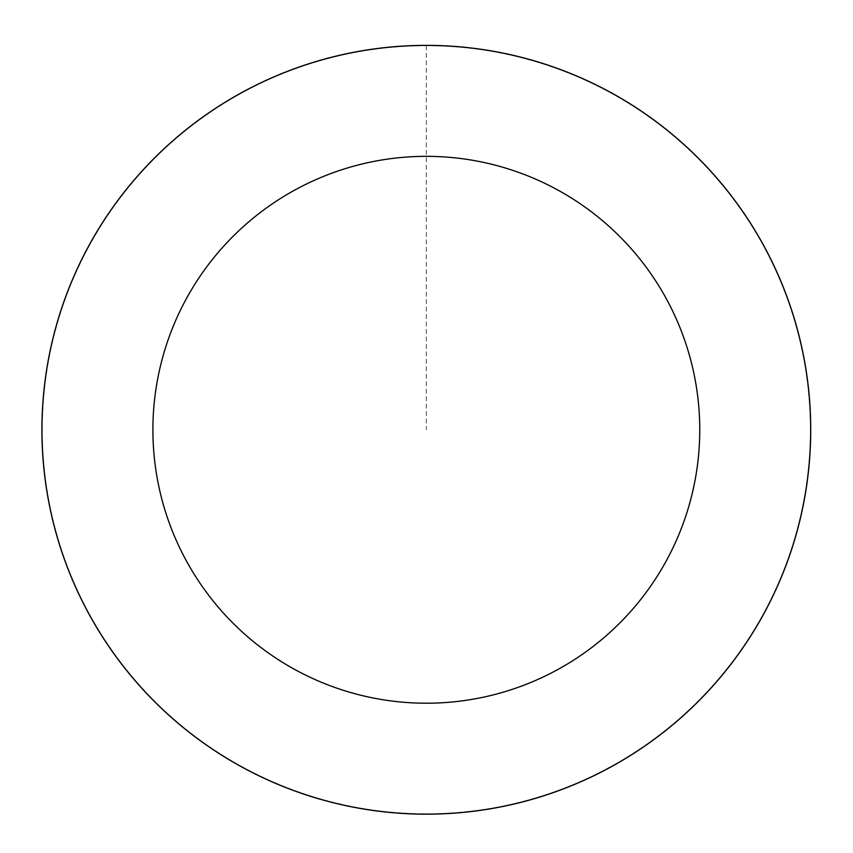 <?xml version="1.0" encoding="UTF-8"?>
<svg xmlns="http://www.w3.org/2000/svg" width="853" height="853" viewBox="0 0 853 853"><rect width="100%" height="100%" fill="white"/><g stroke="black" fill="none" stroke-linecap="round" stroke-linejoin="round"><path stroke-width="0.64" stroke-dasharray="4.26 3.2" d="M764.608 611.612A384.053 384.053 0 0 1 99.705 631.817A384.053 384.053 0 0 1 414.665 45.902A384.053 384.053 0 0 1 764.608 611.612A384.053 384.053 0 0 1 99.705 631.817A384.053 384.053 0 0 1 414.665 45.902A384.053 384.053 0 0 1 764.608 611.612M764.906 611.782A384.404 384.404 0 0 0 608.328 91.186A384.404 384.404 0 0 0 87.742 247.765A384.404 384.404 0 0 0 244.321 768.361A384.404 384.404 0 0 0 764.906 611.782M764.565 611.601A384.021 384.021 0 0 0 608.146 91.527A384.021 384.021 0 0 0 88.083 247.956A384.021 384.021 0 0 0 244.502 768.02A384.021 384.021 0 0 0 764.565 611.601M87.742 247.765A384.404 384.404 0 0 0 437.994 813.997A384.404 384.404 0 0 0 753.242 227.559A384.404 384.404 0 0 0 87.742 247.765M426.329 45.721L426.329 429.773"/><path stroke-width="1.28" d="M87.742 247.765A384.404 384.404 0 0 0 437.994 813.997A384.404 384.404 0 0 0 753.242 227.559A384.404 384.404 0 0 0 87.742 247.765M185.485 300.309A273.44 273.44 0 0 0 434.625 703.085A273.44 273.44 0 0 0 658.868 285.926A273.44 273.44 0 0 0 185.485 300.309"/></g></svg>
